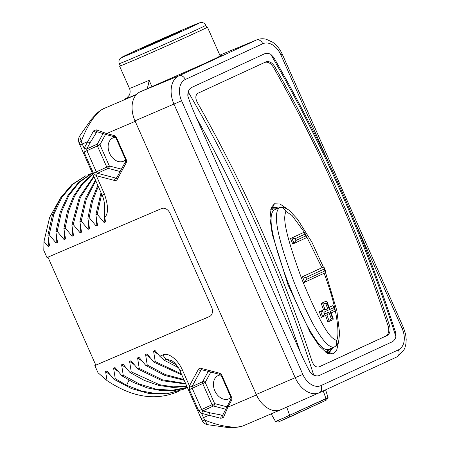 <?xml version="1.0" encoding="UTF-8"?>
<svg xmlns="http://www.w3.org/2000/svg" width="450" height="450" viewBox="0 0 450 450"><rect width="100%" height="100%" fill="white"/><g stroke="black" fill="none" stroke-linecap="round" stroke-linejoin="round"><path stroke-width="0.67" d="M280.907 409.697A24.182 16.369 -113.2 0 1 280.738 409.776A24.182 16.369 -113.2 0 1 256.247 394.459L134.994 120.836A24.182 16.369 -113.2 0 1 140.062 91.873L203.293 64.097L216.208 58.095L221.569 55.221L220.033 55.609M126.596 98.123L129.167 95.361C130.343 93.099 130.438 90.782 129.459 88.403A48.049 0.681 -23.9 0 0 143.854 82.569A48.049 0.681 -23.9 0 0 149.119 80.308C148.494 84.263 147.825 86.946 147.116 88.358L146.959 88.718M136.288 94.68L103.556 108.681A7.875 5.799 -114.8 0 0 103.444 108.731L103.556 108.681C98.871 110.571 88.892 120.668 81.248 141.469L79.605 136.125A7.875 7.875 0 0 0 78.998 142.695A7.875 0.551 160.6 0 1 81.248 141.469A23.631 15.992 -113.2 0 0 82.249 143.983L87.744 141.632L93.549 130.939L96.21 129.797L106.599 133.566L135.214 121.331M104.625 216.343L104.085 222.514L105.514 221.906L104.771 217.339C108.523 213.666 108.427 205.937 104.473 194.141L96.3 175.703L93.42 173.216L84.026 152.021L84.144 148.269L82.249 143.983L79.886 144.939L78.998 142.695M104.085 222.514L97.2 214.245L95.867 214.813L97.521 225.321L96.086 225.934L89.207 217.665L87.874 218.233L89.522 228.741L88.087 229.354L81.208 221.085L79.875 221.653L81.523 232.161L80.094 232.774L73.209 224.505L71.876 225.073L73.53 235.581L72.096 236.194L65.216 227.925L63.883 228.493L65.531 239.001L64.102 239.614L57.218 231.339L55.884 231.913L57.538 242.421L56.104 243.034L49.224 234.759L47.891 235.333L49.539 245.841L48.111 246.454L43.982 241.459L43.791 250.386L46.974 257.569L161.589 208.553A7.875 5.799 -114.8 0 1 170.111 213.469L211.59 307.074A7.875 5.799 -114.8 0 1 209.559 316.507A7.875 5.799 -114.8 0 1 209.453 316.558L209.672 316.457M178.903 391.089L177.047 391.989C155.149 401.006 131.805 397.204 107.021 380.588L98.021 372.757L94.837 365.574L209.453 316.558M107.021 380.588L105.598 371.599L107.032 370.991L113.912 379.26L131.479 388.592L149.203 393.564L166.365 393.964L183.617 389.205L170.398 393.019L156.229 393.632L141.508 391.016L126.653 385.262L115.245 378.692L113.912 379.26M115.245 378.692L113.597 368.179L115.026 367.571L121.911 375.84L133.318 382.41L147.324 387.923L161.241 390.645L174.701 390.504L187.374 387.501M187.335 387.411L172.181 390.274L156.071 389.154L139.567 384.092L123.244 375.272L121.911 375.84M123.244 375.272L121.59 364.759L123.024 364.151L129.904 372.42L144.253 380.379L158.799 385.442L173.143 387.478L186.896 386.426M186.761 386.123L173.312 386.859L159.339 384.677L131.237 371.852L129.904 372.42M131.237 371.852L129.589 361.339L131.017 360.731L137.903 369L161.972 380.672L185.844 384.053M185.614 383.524L162.484 379.839L139.236 368.432L137.903 369M139.236 368.432L137.582 357.919L139.016 357.311L145.896 365.58L164.981 375.514L184.174 380.278M183.831 379.502L165.459 374.608L147.229 365.012L145.896 365.58M147.229 365.012L145.581 354.499L147.009 353.891L153.894 362.16L181.806 374.934M181.339 373.877L155.227 361.592L153.894 362.16M155.227 361.592L153.579 351.084L155.008 350.471L159.789 356.248L164.239 360.253L178.307 367.599M201.139 418.556L202.202 420.728A7.875 0.776 -28.4 0 0 204.688 420.03A23.631 15.992 -113.2 0 1 203.496 417.6L201.139 418.556L179.955 370.761L182.317 369.804C176.524 357.058 166.545 352.44 163.018 354.87L159.789 356.248M226.755 406.772L214.622 403.594A1.969 1.142 -75.3 0 1 213.441 406.001L202.787 410.918L201.6 413.319L208.991 415.254L203.496 417.6L201.6 413.319L198.72 410.833L189.326 389.632L189.444 385.881L198.338 369.467A3.938 2.897 65.2 0 1 201.004 368.331L219.296 373.118A3.938 2.897 65.2 0 1 222.007 375.666L231.401 396.866A3.938 2.897 65.2 0 1 231.452 400.551L227.857 407.183L223.571 417.189L220.905 418.331L208.991 415.254A1.969 1.142 -75.3 0 1 210.178 412.853L202.787 410.918L201.639 409.545L192.24 388.344L192.009 386.595L200.908 370.181A1.969 1.451 65.2 0 1 201.437 369.669L220.005 374.462L221.417 375.902L230.816 397.103L230.929 399.054L222.649 415.316M202.202 420.728A7.875 7.875 0 0 0 207.366 424.659L204.688 420.03C225.36 428.614 239.484 427.854 243.951 425.503M280.575 409.843L243.675 425.627C241.993 426.459 239.141 427.056 235.119 427.427L227.711 427.5L207.366 424.659M171.984 360.72L166.59 359.246L164.239 360.253M153.579 351.084L158.254 354.409M145.581 354.499L150.255 357.829M137.582 357.919L142.256 361.249M129.589 361.339L134.263 364.669M121.59 364.759L126.264 368.089M186.902 387.669L183.617 389.205M113.597 368.179L118.271 371.509M105.598 371.599L110.272 374.929M47.953 257.147L95.805 365.13L209.903 316.327M94.837 365.574L95.805 365.13M43.982 241.459L49.624 217.412L60.441 198.039M48.645 240.334L48.111 246.454M49.224 234.759L53.73 214.515L61.858 197.336L73.226 183.994L85.984 175.669L71.893 184.562L60.525 197.904L52.397 215.089L47.891 235.333M87.317 175.101L90.698 173.79M56.644 236.914L56.104 243.034M92.317 172.997L78.846 182.081L67.984 195.334L60.221 212.186L55.884 231.913M57.218 231.339L61.414 212.029L68.901 195.452L79.358 182.278L92.351 173.059M64.637 233.494L64.102 239.614M92.739 173.942L82.091 183.561L73.564 196.144L67.421 211.281L63.883 228.493M65.216 227.925L68.631 211.14L74.509 196.307L82.676 183.876L92.869 174.229M72.636 230.074L72.096 236.194M93.763 176.254L79.346 197.263L71.876 225.073M73.209 224.505L80.325 197.482L93.994 176.777M80.629 226.654L80.094 232.774M95.428 180.017L85.326 198.759L79.875 221.653M81.208 221.085L86.338 199.052L95.777 180.793M88.627 223.234L88.087 229.354M97.813 185.389L91.502 200.734L87.874 218.233M89.207 217.665L92.548 201.116L98.286 186.463M96.626 219.814L96.086 225.934M101.036 192.673L95.867 214.813M97.2 214.245L101.672 194.102M104.771 217.339L104.529 205.836C104.411 200.486 102.786 196.543 102.116 195.097L104.473 194.141M96.924 131.687L107.314 134.916A1.969 1.142 104.6 0 1 106.599 133.566L113.996 135.501A3.938 2.897 65.2 0 1 116.713 138.049L126.107 159.244A3.938 2.897 65.2 0 1 126.152 162.934L117.253 179.342A3.938 2.897 65.2 0 1 114.593 180.478L96.3 175.703L97.487 173.301L96.339 171.928L86.946 150.733L86.715 148.984L90.315 142.346L96.947 131.692M93.549 130.939A1.969 0.911 32.8 0 0 96.306 132.255L97.267 131.816M96.21 129.797A1.969 1.367 110.3 0 0 96.902 131.676M121.449 169.144L109.328 165.977A1.969 1.142 -75.4 0 1 108.141 168.379A1.969 1.451 65.2 0 1 106.785 167.107L97.391 145.912A1.969 1.451 65.2 0 1 97.363 144.067L102.988 133.706M125.623 159.761A12.797 9.422 65.2 0 1 123.587 161.184A12.797 9.422 65.2 0 1 109.558 153.27A12.797 9.422 65.2 0 1 112.86 137.947A12.797 9.422 65.2 0 1 115.448 137.306M84.026 152.021L99.934 144.782L109.328 165.977L93.42 173.216M105.542 134.438L99.934 144.782A1.969 1.17 28.5 0 0 97.363 144.067L86.715 148.984L84.144 148.269L87.744 141.632A1.969 1.17 28.5 0 0 90.315 142.346M120.234 65.649A48.049 0.681 -23.9 0 0 119.565 66.082A48.049 0.681 -23.9 0 0 133.959 60.249A48.049 0.681 -23.9 0 0 181.401 39.358A48.049 0.681 -23.9 0 0 207.422 27.146A48.049 0.681 -23.9 0 0 206.651 27.354M206.702 27.467A47.261 0.669 156.1 0 1 195.48 32.934A47.261 0.669 156.1 0 1 148.05 54.141A47.261 0.669 156.1 0 1 120.285 65.762L119.329 63.602A47.261 0.669 -23.9 0 0 147.094 51.981A47.261 0.669 -23.9 0 0 194.524 30.774A47.261 0.669 -23.9 0 0 205.746 25.307L206.702 27.467M147.825 45.608L177.902 32.479L154.558 43.093L143.342 47.796L147.825 45.608M176.057 33.615L182.081 30.898L176.057 33.615M140.344 48.887L146.362 46.176L140.344 48.887M141.981 48.741L148.005 46.024L141.981 48.741M174.42 33.761L180.444 31.05L174.42 33.761M223.571 417.189A1.969 1.395 -157 0 1 222.638 415.35M222.666 415.282L210.178 412.853M220.905 418.331A1.969 0.883 -79.9 0 1 221.771 415.384L222.829 414.894M230.923 397.378A12.797 9.422 65.2 0 1 228.887 398.801A12.797 9.422 65.2 0 1 214.858 390.887A12.797 9.422 65.2 0 1 218.154 375.564A12.797 9.422 65.2 0 1 220.748 374.923M189.326 389.632L205.228 382.393L214.622 403.594L212.079 404.724L202.686 383.524A1.969 1.451 65.2 0 1 202.663 381.679L208.243 371.385M210.831 372.06L205.228 382.393A1.969 1.17 28.5 0 0 202.663 381.679L192.009 386.595L189.444 385.881L182.317 369.804M318.521 375.75A11.812 7.999 -113.2 0 1 310.472 372.729L313.611 374.794C315.608 376.043 317.526 376.256 319.365 375.441L391.989 341.91C393.817 341.032 395.128 339.328 395.921 336.797L395.629 332.527C364.719 236.638 324.073 144.911 273.69 57.352L270.726 54.276C268.335 53.201 266.209 53.072 264.358 53.893L191.734 87.418C189.917 88.296 188.809 89.91 188.415 92.272L187.858 96.024A11.812 7.999 -113.2 0 1 191.07 87.784M187.858 96.024C189.939 102.409 192.729 109.502 196.222 117.293L300.353 352.271A1051.526 773.882 -114.8 0 0 196.222 117.293M310.472 372.729C307.153 366.913 303.778 360.096 300.353 352.271M265.911 61.875C269.072 60.913 271.997 62.46 274.691 66.521A1055.464 776.784 65.2 0 1 389.559 325.738C390.757 330.463 389.959 333.714 387.163 335.492L319.382 366.784C316.322 367.706 313.892 365.946 312.092 361.502A1055.464 776.784 65.2 0 0 197.224 102.285C195.126 97.942 195.429 94.905 198.129 93.167L266.006 61.836M274.691 66.521L273.341 67.095C270.647 63.034 267.722 61.487 264.566 62.449M273.341 67.095A1053.495 775.333 65.2 0 1 388.215 326.317C389.413 331.037 388.614 334.288 385.819 336.071L318.87 366.975M338.563 341.887L336.757 349.909L333.197 354.037L327.313 353.413L319.292 346.022L310.326 332.668L288 284.794L272.199 234.062L269.994 218.351L271.187 207.619L274.444 203.777L279.951 203.974L286.92 208.648M270.697 209.109L272.863 207.09L278.73 208.007M332.887 347.586L329.377 352.513L325.901 352.536M328.702 352.755L331.706 348.092M277.408 208.575L272.239 207.428M325.018 351.877L327.803 351.619L330.553 348.587M276.48 208.974L271.952 208.794L270.506 209.886M274.072 210.004C267.874 214.92 270.703 235.575 287.286 280.631C297.81 307.294 306.276 325.434 312.694 335.064C319.348 345.892 324.591 350.702 328.433 349.493L334.496 346.899C330.373 348.272 324.72 343.153 317.531 331.549C311.574 322.515 303.823 306.214 294.277 282.645C275.912 234.326 273.156 212.653 279.456 207.703L274.072 210.004A1.969 1.451 -114.8 0 1 271.952 208.794M304.796 282.178L325.553 272.593L304.65 282.24A1065.313 784.029 -114.8 0 0 302.496 276.744A1.969 1.451 -114.8 0 0 302.423 276.773L301.162 277.307L303.317 282.814C326.559 338.22 332.303 337.894 336.369 340.476C337.759 339.486 338.214 335.002 337.736 327.032C336.718 317.796 335.419 303.981 324.113 273.212M302.496 276.744L305.803 277.549L324.18 269.066L324.152 267.57L323.297 267.142A1.969 1.451 -114.8 0 0 323.218 267.171L321.958 267.711L304.729 232.763L304.785 234.219A1067.282 785.475 65.2 0 1 305.556 236.036L295.869 240.508A1067.282 785.475 -114.8 0 0 295.099 238.691L304.785 234.219M304.577 232.515L292.084 215.533L285.834 211.359C284.692 216.287 280.592 220.866 301.162 277.307L321.958 267.711M304.65 282.24L303.317 282.814M304.734 282.206L306.523 279.388A1067.282 785.475 -114.8 0 0 305.803 277.549M336.369 340.476A5.906 4.348 65.2 0 1 334.581 346.86L337.286 344.554L338.653 341.595L339.609 333.191L336.853 310.697L325.541 272.599L325.839 271.884L324.9 270.906L306.523 279.388M320.67 311.271A1.969 1.451 -114.8 0 0 320.541 311.316L319.326 311.833A1063.344 782.578 65.2 0 1 321.334 317.402L322.673 316.828A1065.313 784.029 -114.8 0 0 320.67 311.271L323.949 312.165L328.185 310.207A1067.282 785.475 -114.8 0 0 325.822 303.711L327.032 303.154A1067.282 785.475 65.2 0 1 329.4 309.651L333.636 307.693A1067.282 785.475 65.2 0 1 334.305 309.549L330.069 311.507A1067.282 785.475 65.2 0 1 332.392 318.021L331.183 318.577A1067.282 785.475 -114.8 0 0 328.86 312.064L324.619 314.021A1067.282 785.475 -114.8 0 0 323.949 312.165M319.326 311.833L323.567 309.881A1063.344 782.578 65.2 0 0 321.193 303.401L326.048 301.202A1.969 1.451 -114.8 0 1 326.166 301.157L327.026 301.635L327.032 303.154M329.102 307.322L332.646 305.73A1.969 1.451 -114.8 0 1 332.775 305.685L333.63 306.174L333.636 307.693M325.586 315.489A1063.344 782.578 65.2 0 1 327.881 321.952L329.226 321.379A1065.313 784.029 -114.8 0 0 326.914 314.876M291.769 237.971A1.969 1.451 -114.8 0 0 291.746 237.982L290.436 238.539A1063.344 782.578 65.2 0 1 292.742 243.979L294.075 243.411A1065.313 784.029 -114.8 0 0 291.769 237.971L295.099 238.691M290.436 238.539L303.846 232.391A1.969 1.451 -114.8 0 1 303.874 232.38L304.729 232.757L306.534 237.026L305.556 236.036M294.165 243.366L306.236 237.797L294.075 243.411M294.109 243.394L295.869 240.508M306.236 237.797L306.534 237.026M328.86 312.064L327.077 314.803L322.673 316.828M322.813 316.772L324.619 314.021M320.541 311.316L324.776 309.364A1.969 1.451 -114.8 0 1 324.906 309.313L328.185 310.207M324.776 309.364L323.567 309.881M324.906 309.313A1065.313 784.029 -114.8 0 0 322.537 302.833A1.969 1.451 -114.8 0 0 322.414 302.878L321.193 303.401M322.537 302.833L325.822 303.711M327.026 301.635L329.394 308.126L329.4 309.651M334.929 311.175L331.127 312.93L334.929 311.175L335.199 310.522L334.305 309.549M329.434 321.289L333.011 319.635L333.281 318.988L330.964 312.48L330.069 311.507M333.281 318.988L332.392 318.021M333.011 319.635L329.226 321.379M329.372 321.317L331.183 318.577M136.541 94.41A55.924 0.787 156.1 0 1 126.804 97.987M227.34 405.686A1.969 1.17 -151.5 0 0 227.857 407.183L256.466 394.948M176.344 364.77A117.36 79.442 -113.2 0 1 166.59 359.246A7.875 5.333 -113.2 0 1 163.018 354.87M126.653 385.262L128.976 380.132M113.996 135.501A1.969 1.142 104.6 0 0 114.711 136.845L116.123 138.291L125.516 159.486L125.634 161.438L116.578 178.02A1.969 1.451 65.2 0 1 115.774 178.076L97.487 173.301L108.141 168.379L120.161 171.523M116.713 138.049L116.123 138.291M126.107 159.244L125.516 159.486M126.152 162.934A1.969 1.17 -151.5 0 1 125.634 161.438M117.253 179.342A1.969 1.17 -151.5 0 1 116.736 177.84M114.593 180.478A1.969 1.142 -75.4 0 1 115.774 178.076L116.888 177.564M79.605 136.125L91.311 119.317L96.3 113.951C97.869 112.236 100.249 110.498 103.438 108.731A7.875 5.799 -114.8 0 0 103.438 108.731A7.875 5.799 -114.8 0 0 103.207 108.849M149.119 80.308L151.92 86.625M131.833 52.447A42.536 0.602 -23.9 0 0 134.477 52.206A42.536 0.602 -23.9 0 0 189.411 27.821A42.536 0.602 -23.9 0 0 186.767 28.063A42.536 0.602 -23.9 0 0 131.833 52.447M198.72 410.833L212.079 404.724A1.969 1.451 65.2 0 0 213.441 406.001L225.518 409.162M198.338 369.467A1.969 1.17 28.5 0 0 200.908 370.181L201.904 369.726M201.004 368.331A1.969 1.142 104.7 0 0 201.718 369.675M219.296 373.118A1.969 1.142 104.7 0 0 220.005 374.462M222.007 375.666L221.417 375.902M231.401 396.866L230.816 397.103M231.452 400.551A1.969 1.17 -151.5 0 1 230.929 399.054M319.483 392.653L396.849 356.94A5.906 4.348 65.2 0 0 396.9 356.918L403.667 350.539L404.989 347.608L405.9 344.002L406.209 339.418L405.608 334.26L403.549 327.864L282.296 54.248C280.018 49.174 276.812 45.169 272.672 42.233L266.282 39.268C262.986 38.441 259.83 38.633 256.815 39.848A23.681 16.031 66.8 0 0 256.416 40.022L178.948 75.786A23.681 16.031 66.8 0 0 173.987 104.153L295.234 377.769A23.681 16.031 66.8 0 0 319.224 392.771A23.681 16.031 66.8 0 0 319.387 392.698A5.906 4.348 65.2 0 0 319.433 392.676L396.9 356.918A5.906 4.348 65.2 0 0 398.424 349.841A17.775 12.032 66.8 0 0 402.148 328.551L354.892 221.917M328.326 161.955L280.896 54.934A17.775 12.032 66.8 0 0 262.772 43.729L185.304 79.487A17.775 12.032 66.8 0 0 181.581 100.783L302.833 374.4L256.247 394.459M181.581 100.783L134.994 120.836M302.833 374.4A17.775 12.032 66.8 0 0 320.957 385.605L398.424 349.841M402.148 328.551L403.549 327.864M280.896 54.934L282.296 54.248M262.772 43.729A5.906 4.348 -114.8 0 0 256.416 40.022L219.831 55.159L256.815 39.848M185.304 79.487A5.906 4.348 -114.8 0 0 178.948 75.786L140.062 91.873M320.957 385.605A5.906 4.348 65.2 0 1 319.433 392.676L280.738 409.776M313.611 374.794A1055.464 776.784 -114.8 0 0 188.415 92.272M270.726 54.276A1055.464 776.784 65.2 0 1 395.921 336.797M389.559 325.738L388.215 326.317M387.163 335.492L385.819 336.071M333.197 354.037L329.377 352.513M274.444 203.777L272.762 207.135M327.803 351.619A1.969 1.451 65.2 0 1 328.399 349.504M285.834 211.359A5.906 4.348 -114.8 0 0 279.456 207.703M302.423 276.773L323.218 267.171M324.18 269.066A1067.282 785.475 65.2 0 1 324.9 270.906M291.746 237.982L303.846 232.391M327.049 314.814L322.869 316.744M322.414 302.878L326.048 301.202M329.119 307.356L332.646 305.73M294.306 403.779L271.131 413.887M286.751 407.115A0.787 0.579 -114.8 0 0 286.791 407.25L289.631 415.288L280.727 419.271L275.507 421.453L271.243 414.039M323.252 390.915L325.946 398.526L289.631 415.288A0.394 0.292 -114.8 0 1 289.654 415.513A4.725 3.476 65.2 0 1 288.782 417.431L278.218 422.044L275.681 421.616L325.969 398.745A0.394 0.292 -114.8 0 0 325.946 398.526L328.05 397.496L325.581 389.841M326.666 399.904L325.029 400.719A0.399 0.292 65.2 0 0 325.097 400.669L326.666 399.904L328.056 397.733L325.969 398.745A4.725 3.476 65.2 0 1 325.097 400.669L288.782 417.431A0.399 0.292 65.2 0 1 288.63 417.499M278.218 422.044L325.029 400.719A0.399 0.292 65.2 0 1 324.945 400.736M102.116 195.097L79.886 144.939M107.314 134.916L114.711 136.845M129.459 88.403L119.565 66.082M220.241 56.076L207.422 27.146M205.746 25.307C204.93 23.653 203.619 22.714 201.808 22.506L200.031 22.674L187.537 27.731L131.771 52.476L120.178 58.466C118.884 59.985 118.597 61.695 119.329 63.602M179.955 370.761C179.55 369.146 177.699 366.441 174.409 362.638L171.956 360.703M323.398 267.114L311.844 242.089L297.416 219.06L288.968 210.071L283.939 207.371L281.88 207.146L279.54 207.664M324.152 267.57L325.839 271.884M333.636 306.174L335.199 310.522"/></g></svg>
